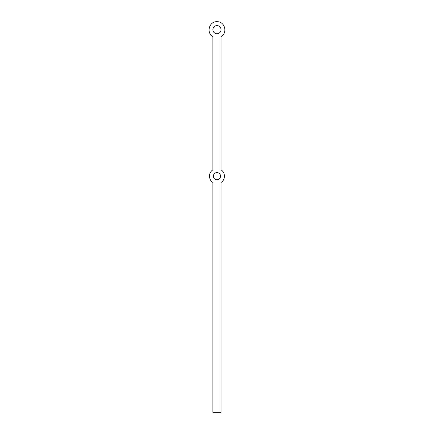 <?xml version="1.0" encoding="UTF-8"?>
<svg xmlns="http://www.w3.org/2000/svg" width="434" height="434" viewBox="0 0 434 434"><rect width="100%" height="100%" fill="white"/><g stroke="black" fill="none" stroke-linecap="round" stroke-linejoin="round"><path stroke-width="0.65" d="M216.967 412.3L221.036 412.3L221.036 182.432C225.398 179.942 225.675 172.678 221.036 169.862L221.036 36.532C227.872 32.979 224.91 21.499 217.206 21.7C209.286 21.011 205.841 32.865 212.899 36.532L212.899 169.862C208.26 172.678 208.537 179.942 212.899 182.432L212.899 412.3L216.967 412.3M216.967 33.738C222.051 37.324 222.051 37.324 216.967 33.738C211.868 37.335 211.868 37.335 216.967 33.738A4.069 4.069 0 0 0 220.494 27.635A4.069 4.069 0 0 0 213.447 27.635A4.069 4.069 0 0 0 216.967 33.738M216.967 172.569C211.879 169.081 211.879 169.081 216.967 172.569C222.056 169.081 222.056 169.081 216.967 172.569A3.58 3.58 0 0 0 213.387 176.15A3.58 3.58 0 0 0 216.967 179.73C211.879 183.219 211.879 183.219 216.967 179.73A3.58 3.58 0 0 0 220.548 176.15A3.58 3.58 0 0 0 216.967 172.569M216.967 179.73C222.056 183.219 222.056 183.219 216.967 179.73"/></g></svg>

